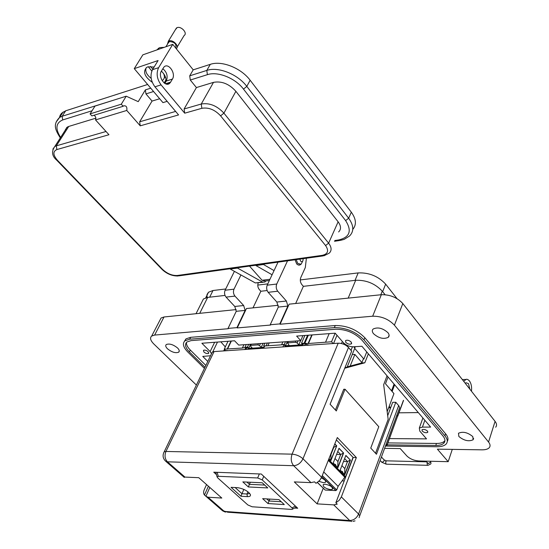 <?xml version="1.0" encoding="UTF-8"?>
<svg xmlns="http://www.w3.org/2000/svg" width="549" height="549" viewBox="0 0 549 549"><rect width="100%" height="100%" fill="white"/><g stroke="black" fill="none" stroke-linecap="round" stroke-linejoin="round"><path stroke-width="0.82" d="M418.297 412.587L398.986 412.814M396.858 415.044L397.675 416.307M389.207 406.281L390.538 407.811M397.675 416.293L396.803 415.202M390.346 407.811L389.145 406.438M389.131 406.473L390.305 407.811M396.79 415.243L397.593 416.163L387.004 444.937L386.18 444.024M387.1 445.115L397.593 416.163M321.316 477.953C324.905 479.572 326.278 481.034 325.427 482.331L323.574 482.715L318.839 481.301M330.56 489.633C325.289 488.521 322.846 486.833 323.224 484.568L325.07 484.191C330.354 485.302 332.811 486.99 332.44 489.255L330.56 489.633M317.343 482.489L325.193 490.058L335.837 490.586L336.722 489.934L338.102 486.359L344.786 477.198L345.582 476.772L353.034 457.331M343.612 453.042L337.916 467.693L333.25 462.937L339.014 448.252L343.612 453.042L338.953 448.403M350.406 460.124L344.799 474.72L340.202 470.033L345.87 455.396L350.406 460.124L345.808 455.546M334.821 443.88L336.722 445.863L330.93 460.57L329.002 458.593M323.718 471.955L338.102 486.359M344.786 477.198L328.288 460.398M337.765 467.542L343.406 453.042L340.703 454.517L337.752 451.456M344.648 474.569L350.2 460.117L347.517 461.585L344.628 458.593M330.779 460.412L336.722 445.863M330.731 460.364L331.006 454.4L333.792 447.346L336.516 445.857L334.76 444.031M337.71 467.494L337.958 461.544L340.703 454.517L336.585 454.435M335.858 465.326L335.466 464.344L335.858 465.326M342.761 472.401L342.377 471.413L342.768 472.401M344.594 474.521L344.82 468.585L347.517 461.585L343.509 461.483M334.993 458.497L337.958 461.544M341.917 465.607L344.82 468.585M351.772 521.536L349.706 520.507C353.686 520.363 356.644 518.208 358.586 514.036L359.698 515.765L359.115 517.652M354.729 348.389L363.905 359.073L366.739 351.943M227.307 350.681L224.054 350.516L225.268 350.214L224.239 349.164L242.397 348.045L247.475 346.989L248.676 348.238L252.231 347.997L250.522 346.199L250.735 345.417L257.92 344.909L259.512 345.575L261.221 347.387L264.138 347.188M245.005 349.487L245.705 347.97L244.827 349.5M264.048 347.387L248.223 348.464L247.023 347.208L246.137 347.27L245.012 349.487M264.385 346.645L263.657 345.863L266.34 345.87L264.687 345.987L263.664 348.224M302.101 344.793L285.116 345.945L283.922 344.655L281.678 344.614L284.279 344.436L285.466 345.726L289.254 345.472L287.45 342.926L295.479 342.26L297.119 342.94L298.821 344.813L302.19 344.587M308.524 345.197L303.7 343.283L302.725 343.351L301.724 345.657M348.684 346.007L347.037 346.117M346.68 345.856L348.039 345.767M340.819 343.386L343.338 344.093M302.362 344.189L301.504 343.235L308.449 343.502L331.548 341.766L333.106 343.544M361.894 362.56L354.874 354.428L352.218 354.579M344.724 368.242L364.824 362.779L361.743 362.937L363.266 359.108L363.905 359.073M345.568 344.484L345.348 345.019M336.997 335.281L333.552 343.509M329.167 333.627L325.557 342.178M331.548 341.766L335.151 333.181L296.638 336.091L300.742 340.648L238.719 345.088L234.581 340.778L201.881 343.249L210.137 351.573L211.523 353.693M312.155 334.917L308.449 343.502M308.353 335.206L304.702 343.612M308.154 343.379L311.798 334.945M300.639 340.654L298.821 344.813M287.299 341.608L285.466 345.726M269.202 342.905L267.905 345.767M263.067 343.345L261.221 347.387M250.529 344.244L248.676 348.238M243.928 344.717L242.432 347.908M231.355 341.025L227.533 349.068M228 341.279L224.239 349.164M227.259 348.958L231.012 341.046M224.095 350.289L224.507 349.432M307.57 335.261L304.194 343.05M301.504 343.235L304.887 335.466M285.473 341.739L284.279 344.436M267.377 343.036L266.169 345.692M281.678 344.614L282.879 341.924M263.657 345.863L264.865 343.214M248.69 344.374L247.475 346.989M245.032 347.16L246.247 344.546M387.175 411.702L393.949 393.612L385.48 383.751L388.047 377.005M223.162 350.955L224.054 350.516M226.771 350.715L226.963 350.324M248.223 348.464L247.832 349.294M281.85 344.799L266.34 345.87M282.913 346.927L283.922 344.655M285.116 345.945L284.732 346.803M350.989 350.358L352.437 346.803M353.762 346.783L354.86 348.059L347.133 367.123L344.937 367.72M354.874 354.428L350.173 366.073M247.023 347.208L246 349.418M308.147 344.779L307.948 345.239M246.137 347.27L245.115 349.48M302.691 345.596L303.7 343.283M305.429 343.866L304.736 345.458M304.53 345.472L305.251 343.804M305.313 343.873L304.62 345.465M218.262 476.306L257.673 477.966L262.244 479.908L292.727 508.614L292.514 509.259L291.389 509.403L252.115 506.775L247.839 504.943L217.809 477.973L217.061 476.875L218.262 476.306L217.171 472.312M296.433 507.043L292.754 509.005M240.949 496.248L247.359 496.625C249.816 496.708 250.818 496.008 250.365 494.525C247.908 490.978 243.632 488.692 237.539 487.663L231.047 487.334L240.949 496.248L241.965 493.716L235.137 487.539M242.823 481.892L248.347 486.956L267.788 487.931L262.271 482.784L242.823 481.892M278.967 499.624L262.642 498.657L267.981 503.55L284.293 504.586L278.967 499.624M249.404 493.091L249.02 493.633L246.988 493.997L241.965 493.716L243.831 489.399M264.721 485.069L249.404 484.335L248.347 486.956M250.303 482.235L249.404 484.335L246.947 482.084M281.239 501.745L269.044 500.997L266.766 498.904M267.981 503.55L269.847 499.082M359.712 515.827L399.638 407.674L398.883 405.848L395.795 402.252L376.463 454.249L370.753 448.087L378.789 426.71L345.04 389.234L336.311 410.968L330.093 404.256L351.669 351.147L348.498 347.469C345.657 344.655 342.226 343.228 338.198 343.2L214.069 351.573L212.271 352.149L211.688 353.357M163.677 452.788L164.172 451.827L165.949 451.463C164.371 455.567 164.878 459.019 167.459 461.819L293.674 465.71C291.107 462.587 290.579 458.738 292.089 454.153C296.234 454.51 299.864 456.047 302.986 458.772L348.498 347.469M208.414 486.222L204.448 495.006C203.377 493.654 203.343 491.808 204.331 489.461L206.548 484.575M212.271 352.149L164.172 451.827C162.422 455.155 162.813 458.189 165.352 460.934L167.459 461.819L184.951 477.088L198.759 477.692L221.817 498.053L208.023 497.216L205.889 496.262L209.814 487.457M387.69 415.689L392.686 402.314L395.795 402.252M336.393 439.893L353.192 457.495L335.837 502.788L337.223 504.154L333.73 504.881L317.123 503.872L294.305 481.912L310.988 482.646L293.674 465.71C297.723 465.394 300.825 463.082 302.986 458.772L321.611 477.28L337.319 437.553L356.356 457.564L341.354 496.907L358.586 514.036L398.663 405.574M310.988 482.646L314.522 481.85L315.97 483.271L316.478 483.017L319.765 480.32L321.611 477.28M183.311 476.58L184.279 477.424L184.457 477.033M204.448 495.006L205.861 496.234M216.436 474.59L213.753 472.181L261.283 474.02L297.716 508.25L294.532 508.045M165.798 461.318L182.831 476.168L184.951 477.088M206.342 496.66L222.153 510.44L227.76 512.21L350.598 521.173M390.634 407.804L388.623 407.838M353.192 457.495L356.356 457.564M335.837 502.788L339.158 500.359L341.354 496.907M323.237 488.294L317.123 503.872M344.209 480.938L342.123 480.855M225.31 346.92L220.808 341.821M225.591 346.337L225.234 346.364M387.045 375.825L383.669 384.677L388.164 419.333L375.537 453.248M345.04 389.234L343.743 389.268L335.405 409.986M364.824 362.779L368.365 353.851M361.743 362.937L347.236 366.862M471.461 391.211C471.955 387.024 471.268 383.573 469.402 380.855L467.796 379.489L466.355 379.229L463.672 381.267M465.291 383.332L466.046 382.749L468.475 383.614L469.862 389.166M295.06 259.794L296.666 263.87L297.4 264.57L299.287 265.16L300.838 264.378M306.383 258.222L305.326 267.514L300.825 277.471C299.926 279.997 300.241 282.33 301.765 284.464L303.371 286.338L355.683 280.285C366.245 279.928 375.104 283.558 382.262 291.169L385.075 294.717M373.54 333.723C378.721 338.259 383.634 339.46 388.28 337.319C389.495 336.105 389.378 334.561 387.923 332.673C382.756 328.11 377.836 326.888 373.169 329.002C371.913 330.244 372.044 331.816 373.54 333.723M167.438 348.752C171.796 352.232 175.543 353.378 178.679 352.197C179.715 351.243 179.351 349.843 177.588 348.011C173.23 344.518 169.469 343.351 166.32 344.518C165.263 345.499 165.64 346.906 167.438 348.752M458.868 436.489C463.994 440.662 468.75 441.753 473.142 439.756L472.771 436.572C467.645 432.386 462.882 431.281 458.477 433.257L458.868 436.489M203.885 351.998C205.669 353.439 207.227 353.899 208.551 353.391L208.153 351.71C206.369 350.262 204.818 349.795 203.487 350.31L203.885 351.998M422.188 431.061C424.178 432.674 425.997 433.113 427.657 432.379L427.472 431.075C425.482 429.462 423.663 429.023 422.003 429.75L422.188 431.061M345.774 342.398C347.785 344.12 349.651 344.6 351.387 343.832L351.188 342.027C349.185 340.298 347.311 339.81 345.575 340.579L345.774 342.398M201.792 302.231L203.418 298.992L207.68 297.414L225.021 295.41M258.236 282.872C257.412 285.288 257.749 287.484 259.238 289.46L260.85 291.258L267.123 290.531M303.371 286.338L295.671 303.494M260.85 291.258L253.02 307.865M452.287 449.377L448.183 461.682L418.818 460.968C413.932 460.563 409.945 458.889 406.85 455.938L400.235 448.581L384.588 448.341M394.415 325.159L402.815 303.535C397.147 297.455 389.982 294.518 381.329 294.724L289.158 304.16L280.086 324.226L372.675 316.217C381.39 316.128 388.637 319.113 394.415 325.159L488.555 442.041C490.305 444.306 490.525 446.207 489.207 447.751C487.835 449.164 485.433 449.864 482.008 449.837L437.381 449.151L448.183 461.682M402.815 303.535L495.074 421.371C496.797 423.656 496.989 425.599 495.665 427.191M280.086 324.226L279.805 323.91L287.868 306.088L286.393 301.03L277.732 291.217C276.133 289.035 275.804 286.64 276.751 284.032L287.532 260.837M278.254 305.278L246.446 308.538L237.237 327.931L270.506 325.049L270.225 324.74L278.316 307.056L276.84 302.039L268.166 292.308C266.567 290.147 266.244 287.772 267.191 285.185L278.014 262.148M237.237 327.931L236.948 327.629L245.142 310.405L243.674 305.525L234.965 296.096C233.359 293.996 233.037 291.691 233.998 289.172L240.929 274.96M196.391 385.055L153.83 343.99C150.412 340.517 149.699 337.861 151.696 336.029L154.633 335.075L228.322 328.7L228.034 328.405L236.248 311.304L234.78 306.466L226.064 297.112C224.459 295.033 224.143 292.741 225.104 290.243L234.409 271.35M235.898 268.317L236.077 267.953M159.917 320.232L161.083 317.995L164.021 316.979L236.194 309.588M447.277 441.417C448.588 439.296 448.032 436.75 445.603 433.772L364.838 337.745C356.733 329.565 346.872 325.488 335.254 325.523L190.661 337.326L185.994 338.857L184.409 341.327M270.225 324.74L279.805 323.91M228.034 328.405L236.948 327.629M278.316 307.056L287.868 306.088M236.248 311.304L245.142 310.405M204.42 368.413L187.765 351.978C183.105 347.133 182.199 343.379 185.054 340.723L189.721 339.207L334.368 327.629C345.994 327.609 355.869 331.692 363.987 339.872L444.91 435.817C447.62 439.166 448.005 441.931 446.062 444.12C444.265 445.898 441.204 446.776 436.887 446.749L385.432 446.049M387.203 444.848L435.782 445.465C439.577 445.486 442.268 444.711 443.846 443.146C445.568 441.218 445.232 438.768 442.83 435.81L361.839 340.023C354.688 332.818 345.987 329.222 335.748 329.228L191.127 340.613L186.989 341.952C184.471 344.292 185.267 347.592 189.371 351.868L204.962 367.281M389.502 438.589L426.525 438.877L419.765 431.061L419.333 428.014L422.435 427.095L430.636 427.088L361.915 346.261L353.515 346.796C349.5 346.762 346.09 345.348 343.29 342.562L335.178 333.174M210.542 355.738L202.759 356.418L207.79 361.434M444.93 440.634L444.532 441.121C442.954 442.693 440.264 443.468 436.469 443.455L387.91 442.906M205.854 365.442L190.283 350.015C187.47 347.174 186.207 344.628 186.502 342.391M300.742 340.648L302.938 335.611M299.857 259.128L300.605 261.146C302.149 262.25 303 261.557 303.144 259.08L303.082 258.682M296.24 259.629L297.716 263.396L301.072 264.254L302.76 261.077M300.303 279.928L358.181 272.908C369.113 272.489 378.275 276.236 385.652 284.142L397.03 298.642M207.048 297.503L207.007 294.511L208.538 292.198L212.998 290.517L225.735 288.973M257.783 285.082L267.809 283.867M164.247 47.338L159.677 47.619L156.808 49.945M152.279 82.323C144.531 76.73 142.658 71.761 146.652 67.41L147.88 66.841L154.152 66.999M161.379 71.096C166.114 75.906 167.116 79.914 164.364 83.119M170.602 82.151L172.427 79.077C176.222 73.401 168.262 62.119 163.918 67.108L161.42 71.027C157.57 76.736 165.578 88.005 169.895 83.071L170.602 82.151L165.482 83.771M196.412 87.566L184.107 108.977L184.704 113.183L161.083 84.875C156.87 78.96 156.053 73.216 158.634 67.657L172.763 44.352L193.214 69.84L189.714 75.837L190.297 80.024L196.412 87.566L213.499 82.364C221.618 80.868 229.077 83.853 235.878 91.312L338.129 221.817C341.128 225.941 341.286 229.31 338.616 231.946M162.813 68.714C166.923 72.145 168.09 76.256 166.299 81.032L164.858 83.448M189.714 75.837L206.801 70.423L210.288 64.357L193.214 69.84M167.157 101.352L162.943 102.622L134.265 68.646L142.85 54.838L172.763 44.352M210.288 64.357C221.714 60.301 241.128 68.021 250.145 80.25L351.312 212.189C356.205 219.017 356.692 224.754 352.774 229.4M65.482 129.145L65.702 129.502M59.416 117.568L60.191 115.201L61.605 113.224L65.695 110.795L147.633 84.477M134.265 68.646L158.091 60.534L152.498 69.696C149.925 75.234 150.735 80.943 154.948 86.824L178.562 114.926L140.242 125.831L126.771 110.452L95.526 119.915L108.949 134.731L56.87 149.554C52.725 151.428 52.951 155.044 57.549 160.397L162.579 269.401C167.232 273.69 172.132 275.722 177.279 275.488L322.242 255.354C327.959 254.022 329.071 250.749 325.571 245.54L220.595 115.846C214.837 109.69 208.586 107.179 201.847 108.304L184.704 113.183M274.04 270.602L263.486 264.508L263.987 264.09M126.771 110.452C127.286 106.89 126.174 105.381 123.422 105.916L123.127 106.293L121.295 104.2L126.222 96.199L138.238 101.647L145.375 89.885L145.945 93.9L152.052 101.071L139.659 121.796L140.242 125.831M65.695 110.795L62.154 116.251L113.959 100.083M95.526 119.915C96.26 117.98 95.746 116.429 93.989 115.263M126.222 96.199L95.004 106.081L90.07 113.89L91.896 115.908L123.127 106.293M159.677 98.751L152.052 101.071M263.486 264.508L255.951 265.551L272.084 274.768M263.046 282.275L255.326 282.934L230.326 269.085L230.834 268.674M66.525 127.663L66.594 128.109M165.647 77.464L164.316 77.608M256.458 265.133L255.951 265.551M230.326 269.085L238.04 267.679M95.89 118.172L68.749 126.435L67.232 127.114L65.139 130.388M90.07 113.89L121.295 104.2M249.493 266.093L262.072 280.264L265.304 281.033L269.381 280.532M265.867 280.964L264.817 282.062L262.511 282.049L237.532 268.09M146.233 67.705C144.909 71.164 146.562 74.719 151.188 78.383M175.749 48.072C176.716 44.153 174.609 41.985 169.428 41.559L168.035 43.261M177.142 47.077L184.135 35.479C187.916 33.297 181.239 25.851 177.066 27.642L175.419 29.667M176.25 48.696C179.743 46.404 173.017 39.233 168.941 40.949L168.351 41.237L167.424 44.263M151.84 71.027L148.257 66.724M150.543 66.436L152.821 69.174M161.701 79.866L162.504 80.326C164.597 78.823 164.94 76.517 163.54 73.429M403.426 400.317L397.661 415.97M385.789 445.074L386.201 445.527L387.059 445.232L385.624 445.52M328.638 459.506L345.582 476.772M335.837 490.586L321.851 476.669M317.439 482.427L325.193 490.058M328.343 460.254L344.992 477.205M322.29 475.558L336.722 489.934M391.547 390.819L394.072 384.094M355.278 346.687L354.764 347.949M394.182 384.218L391.657 390.943M392.116 391.478L394.642 384.76M354.53 347.675L354.922 346.707M341.588 343.331L342.356 341.478M288.39 341.533L287.827 342.802M295.479 342.26L296.035 340.984M251.305 344.189L250.735 345.417M257.92 344.909L258.49 343.674M343.708 343.015L343.29 344.038M298.045 340.84L297.119 342.94M260.446 343.53L259.512 345.575M259.334 473.945L257.673 477.966M262.244 479.908L263.733 476.319M295.41 506.082L292.13 507.846M247.942 491.787L246.988 493.997L247.359 496.625M214.069 351.573L165.949 451.463L292.089 454.153L338.198 343.2M208.023 497.216L224.294 511.414L349.706 520.507L333.73 504.881M355.683 280.285L348.183 298.121M380.814 294.779L382.262 291.169M207.68 297.414L199.726 313.321M381.329 294.724L372.675 316.217M495.074 421.371L488.555 442.041M267.191 285.185L276.751 284.032M268.166 292.308L277.732 291.217M276.84 302.039L286.393 301.03M225.104 290.243L233.998 289.172M226.064 297.112L234.965 296.096M234.78 306.466L243.674 305.525M164.021 316.979L154.633 335.075M189.721 339.207L190.661 337.326M334.368 327.629L335.254 325.523M363.987 339.872L364.838 337.745M444.91 435.817L445.603 433.772M436.469 443.455L435.782 445.465M190.283 350.015L189.371 351.868M424.837 420.273L422.435 427.095M210.137 351.573L214.632 342.288M385.652 284.142L382.639 291.643M358.181 272.908L355.045 280.361M212.998 290.517L209.67 297.181M380.08 460.563L382.221 462.395L384.149 460.975L383.971 459.753M427.623 465.319L386.668 464.193L385.947 463.967L385.645 461.606L386.709 460.844M430.471 461.249L430.45 462.134L428.44 463.603L425.75 461.139M430.78 463.946L428.035 465.326L427.335 465.099L427.047 462.601M166.299 81.032L172.427 79.077M184.107 108.977L201.25 104.029L213.499 82.364M334.821 240.524L338.733 239.94C349.816 237.271 352.115 230.82 345.616 220.595L243.495 89.103C235.267 78.095 217.72 71.102 207.392 74.671L190.297 80.024M152.498 69.696L158.634 67.657M154.948 86.824L161.083 84.875M201.847 108.304L201.25 104.029C209.402 102.649 216.958 105.683 223.917 113.142L235.878 91.312M207.392 74.671L206.801 70.423C218.234 66.422 237.724 74.177 246.803 86.399L250.145 80.25M243.495 89.103L246.803 86.399L348.656 218.221L345.616 220.595M338.733 239.94L340.394 240.393L344.127 239.391L349.473 236.056C354.132 231.438 353.858 225.495 348.656 218.221L351.312 212.189M338.129 221.817L328.618 243.166C331.685 247.27 331.891 250.591 329.235 253.151L323.972 255.793L322.242 255.354M220.595 115.846L223.917 113.142L328.618 243.166L325.571 245.54M145.375 89.885L150.755 88.183M56.08 122.153L59.642 117.397L62.154 116.251L62.71 119.943L92.047 110.761M177.279 275.488L179.043 275.838L323.011 255.923M162.579 269.401L161.811 269.182L56.89 160.349M57.549 160.397L56.835 160.294C51.956 156.149 51.283 151.551 54.804 146.501L52.848 149.177M56.87 149.554L56.314 145.842L54.804 146.501L67.232 127.114M106.019 131.499L56.314 145.842L68.749 126.435M175.618 111.426L139.659 121.796M153.569 91.511L145.945 93.9M60.623 137.428C55.12 128.734 55.813 122.901 62.71 119.943M269.964 279.283L262.072 280.264M262.511 282.049L255.326 282.934M403.536 400.447L397.757 416.156M386.324 445.616L385.597 445.61M325.763 481.473L325.427 482.331M332.763 488.418L332.44 489.255M353.082 521.358L355.045 520.871M288.053 341.553L287.45 342.926M251.01 344.209L250.399 345.527M215.798 472.257L217.061 476.875M250.172 494.114L250.365 494.525M249.02 493.633L249.301 492.981M222.722 510.913L225.467 512.135M298.354 265.057L300.317 264.796M389.104 335.199L388.28 337.319M179.269 351.024L178.679 352.197M473.609 438.308L473.142 439.756M208.798 352.883L208.551 353.391M427.849 431.83L427.657 432.379M351.696 343.07L351.387 343.832M203.418 298.992L196.034 313.699M462.354 379.579L465.504 379.469M161.083 317.995L151.696 336.029M185.994 338.857L185.054 340.723M444.532 441.121L443.846 443.146M422.888 417.981L419.333 428.014M217.493 342.068L212.772 351.854M208.538 292.198L205.724 297.812M381.404 456.981L384.039 459.829L386.29 460.831L426.367 461.833M430.533 461.256L431.02 463.335M386.27 464.186L381.548 462.141M158.455 48.209L157.542 49.691M164.144 82.947L165.908 79.989M166.594 84.114L169.895 83.071M339.515 240.524L334.492 241.272M60.308 137.923C55.82 130.545 52.21 124.753 59.642 117.397L63.176 111.962M161.88 269.257C166.683 273.841 172.091 276.085 178.096 275.989M263.541 264.474L256.012 265.51M237.593 268.056L230.388 269.051M168.927 41.806L165.901 46.761M176.476 27.937L168.351 41.237"/></g></svg>
